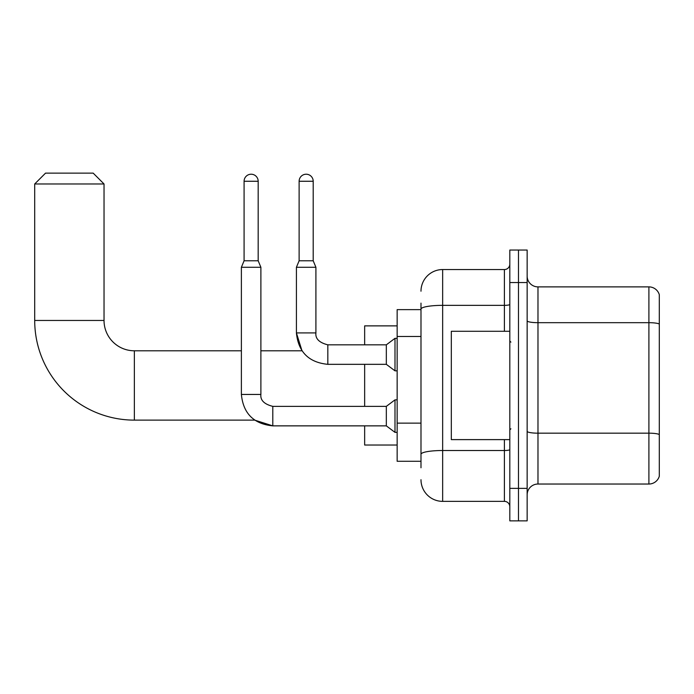 <?xml version="1.0" encoding="UTF-8"?>
<svg xmlns="http://www.w3.org/2000/svg" width="694" height="694" viewBox="0 0 694 694"><rect width="100%" height="100%" fill="white"/><g stroke="black" fill="none" stroke-linecap="round" stroke-linejoin="round"><path stroke-width="1.04" d="M420.989 309.628L397.15 309.628L397.15 461.284L420.989 461.284M420.989 467.782L420.989 303.131M509.812 488.368L509.812 520.864L518.479 520.864L518.479 488.368L518.479 520.864L527.145 520.864L527.145 488.368L518.479 488.368L518.479 282.545L518.479 488.368L509.812 488.368L509.812 282.545L518.479 282.545L518.479 250.048L518.479 282.545L527.145 282.545L527.145 488.368M527.145 282.545L527.145 250.048L509.812 250.048L509.812 282.545M420.989 291.211A21.661 21.661 0 0 1 442.651 269.55L442.651 501.363L504.399 501.363L504.399 439.614M442.651 269.55L504.399 269.55A5.413 5.413 0 0 0 509.812 264.128M420.989 329.98L420.989 309.116A21.661 3.765 180 0 1 442.651 305.351L504.399 305.351L504.399 269.55M509.812 506.776A5.413 5.413 0 0 0 504.399 501.363M442.651 501.363A21.661 21.661 0 0 1 420.989 479.701M527.145 494.865A10.835 10.835 0 0 1 537.98 484.03L648.899 484.03L648.899 286.882L537.98 286.882A10.835 10.835 0 0 1 527.145 276.047A10.835 10.835 0 0 0 537.98 286.882L537.98 484.03M659.3 294.681A10.835 10.835 0 0 0 648.899 286.882A10.835 10.835 0 0 1 659.3 294.681L659.3 476.231A10.835 10.835 0 0 1 648.899 484.03M244.088 181.264L258.177 181.264A7.044 7.044 0 0 0 251.133 174.22A7.044 7.044 0 0 0 244.088 181.264L244.088 260.771L241.382 267.277L241.382 394.444L260.883 394.444C260.224 400.221 264.197 404.194 272.794 406.363L272.794 425.864L254.698 420.122L134.358 420.122A99.658 99.658 0 0 1 34.7 320.463L34.7 183.971L45.535 173.136L93.196 173.136L104.031 183.971L34.7 183.971M134.358 420.122L134.358 350.791A30.328 30.328 0 0 1 104.031 320.463L104.031 183.971M364.654 364.333L364.654 406.363M364.654 425.864L364.654 445.036L397.15 445.036M397.15 325.876L364.654 325.876L364.654 344.831M241.382 267.277L260.883 267.277L260.883 394.444C260.224 400.221 264.197 404.194 272.794 406.363L386.324 406.363L386.324 425.864L272.794 425.864L254.698 420.122L272.794 425.864C253.735 423.973 243.264 413.503 241.382 394.444C243.264 413.503 253.735 423.973 272.794 425.864C253.735 423.973 243.264 413.503 241.382 394.444C243.264 413.503 253.735 423.973 272.794 425.864C253.735 423.973 243.264 413.503 241.382 394.444M386.324 406.363L394.99 399.865L394.99 432.362L397.15 432.362M244.088 260.771L258.177 260.771L260.883 267.277M258.177 181.264L258.177 260.771M313.202 260.771L299.123 260.771L299.123 181.264A7.044 7.044 0 0 1 306.158 174.22A7.044 7.044 0 0 1 313.202 181.264L313.202 260.771L315.909 267.277L296.416 267.277L296.416 332.92L315.891 332.92C315.258 338.698 319.231 342.671 327.828 344.831L327.828 364.333C308.769 362.45 298.299 351.979 296.416 332.92L301.994 350.791L260.883 350.791M315.909 267.277L315.909 332.92C315.258 338.698 319.231 342.671 327.828 344.831C319.231 342.671 315.258 338.698 315.909 332.92C315.258 338.698 319.231 342.671 327.828 344.831C319.231 342.671 315.258 338.698 315.909 332.92C315.258 338.698 319.231 342.671 327.828 344.831C319.231 342.671 315.258 338.698 315.909 332.92C315.258 338.698 319.231 342.671 327.828 344.831C319.231 342.671 315.258 338.698 315.909 332.92C315.258 338.698 319.231 342.671 327.828 344.831L386.324 344.831L386.324 364.333L327.828 364.333C308.769 362.45 298.299 351.979 296.416 332.92L301.994 350.791L296.416 332.92C298.299 351.979 308.769 362.45 327.828 364.333C308.769 362.45 298.299 351.979 296.416 332.92C298.299 351.979 308.769 362.45 327.828 364.333M386.324 344.831L394.99 338.334L394.99 370.83L397.15 370.83M509.812 331.29L451.317 331.29L451.317 439.614L509.812 439.614M420.989 336.486L397.15 336.486M420.989 423.14L397.15 423.14M509.812 449.565A5.413 0.937 0 0 1 504.399 450.51L442.651 450.51A21.661 3.765 180 0 0 420.989 454.266M504.399 331.29L504.399 305.351A5.413 0.937 0 0 0 509.812 304.414M659.3 324.037A10.835 1.882 180 0 0 648.899 322.684L537.98 322.684A10.835 1.882 0 0 1 527.145 320.802M659.3 434.531A10.835 1.882 180 0 0 648.899 433.177L537.98 433.177A10.835 1.882 -0 0 1 527.145 431.295M34.7 320.463L104.031 320.463M299.123 181.264L313.202 181.264M241.382 350.791L134.358 350.791M260.883 394.444C260.224 400.221 264.197 404.194 272.794 406.363C264.197 404.194 260.224 400.221 260.883 394.444C260.224 400.221 264.197 404.194 272.794 406.363M386.324 425.864L394.99 432.362M394.99 399.865L397.15 399.865M386.324 364.333L394.99 370.83M299.123 260.771L296.416 267.277M394.99 338.334L397.15 338.334M510.897 342.125L509.812 341.04M510.897 428.788L509.812 429.872"/></g></svg>
